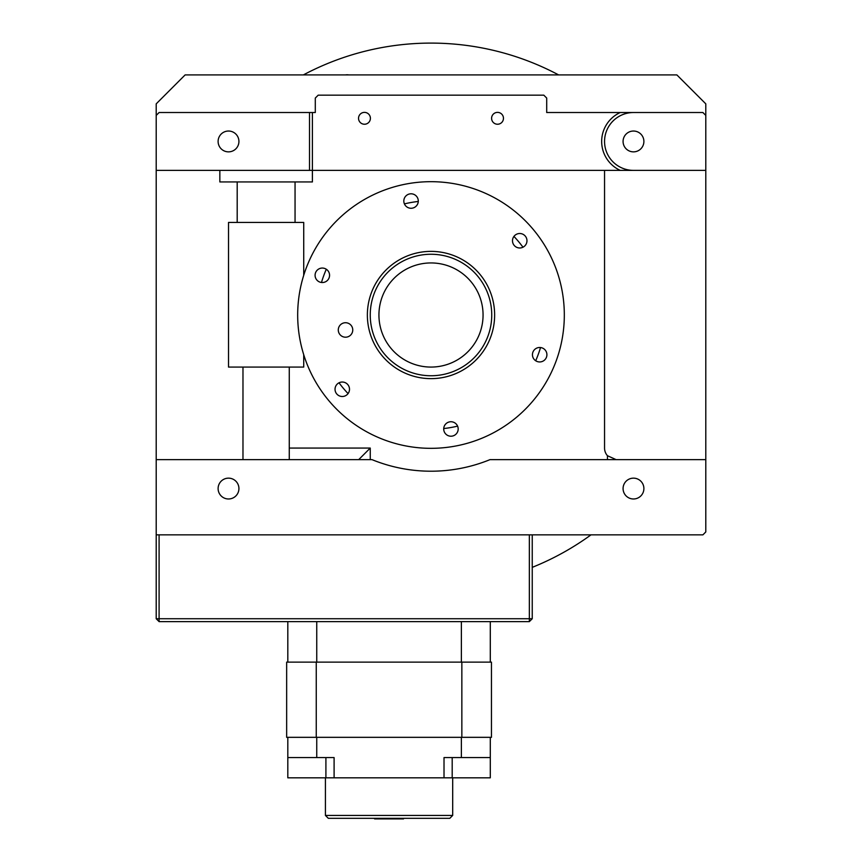 <?xml version="1.0" encoding="UTF-8"?>
<svg xmlns="http://www.w3.org/2000/svg" width="862" height="862" viewBox="0 0 862 862"><rect width="100%" height="100%" fill="white"/><g stroke="black" fill="none" stroke-linecap="round" stroke-linejoin="round"><path stroke-width="1.29" d="M431 471.212A156.205 156.205 0 0 0 489.993 459.64L705.795 459.64L705.795 103.849L676.875 74.919L185.125 74.919L156.205 103.849L156.205 459.64L372.007 459.64A156.205 156.205 0 0 0 431 471.212M228.516 498.979A10.409 10.409 0 0 1 218.108 488.56A10.409 10.409 0 0 1 228.516 478.151A10.409 10.409 0 0 1 238.925 488.56A10.409 10.409 0 0 1 228.516 498.979M633.484 498.979A10.409 10.409 0 0 1 623.075 488.56A10.409 10.409 0 0 1 633.484 478.151A10.409 10.409 0 0 1 643.892 488.56A10.409 10.409 0 0 1 633.484 498.979M228.516 151.863A10.409 10.409 0 0 1 218.108 141.454A10.409 10.409 0 0 1 228.516 131.035A10.409 10.409 0 0 1 238.925 141.454A10.409 10.409 0 0 1 228.516 151.863M633.484 151.863A10.409 10.409 0 0 1 623.075 141.454A10.409 10.409 0 0 1 633.484 131.035A10.409 10.409 0 0 1 643.892 141.454A10.409 10.409 0 0 1 633.484 151.863M156.205 459.64L156.205 534.849L702.907 534.849L705.795 531.951L705.795 459.64M614.11 459.457A11.572 11.572 0 0 0 616.125 459.64L607.451 455.718A11.572 11.572 0 0 1 604.553 448.068L604.553 170.374M289.266 448.068L370.251 448.068L358.689 459.64M514.183 245.39L514.183 245.39A7.23 7.23 0 0 1 515.088 235.197A7.23 7.23 0 0 1 525.281 236.102A7.23 7.23 0 0 1 524.376 246.295A7.23 7.23 0 0 1 514.183 245.39M348.065 393.589A114.258 114.258 0 0 1 339.025 382.803M321.472 282.477A114.258 114.258 0 0 1 326.299 269.256M404.407 203.885A114.258 114.258 0 0 1 418.275 201.46M347.817 384.624L347.817 384.624A7.23 7.23 0 0 1 346.912 394.807A7.23 7.23 0 0 1 336.719 393.902A7.23 7.23 0 0 1 337.624 383.719A7.23 7.23 0 0 1 347.817 384.624M513.935 236.414A114.258 114.258 0 0 1 522.975 247.211M540.528 347.537A114.258 114.258 0 0 1 535.701 360.758M457.593 426.13A114.258 114.258 0 0 1 443.725 428.554M633.484 112.523A28.931 28.931 0 0 0 604.553 141.454A28.931 28.931 0 0 0 633.484 170.374L620.231 170.374A31.819 31.819 0 0 1 620.231 112.523L702.907 112.523L705.795 115.411M497.525 112.383A5.926 5.926 0 0 0 491.599 118.309A5.926 5.926 0 0 0 497.525 124.236A5.926 5.926 0 0 0 503.462 118.309A5.926 5.926 0 0 0 497.525 112.383M364.475 112.383A5.926 5.926 0 0 0 358.538 118.309A5.926 5.926 0 0 0 364.475 124.236A5.926 5.926 0 0 0 370.401 118.309A5.926 5.926 0 0 0 364.475 112.383M238.925 141.454A10.409 10.409 0 0 1 228.516 151.863A10.409 10.409 0 0 1 218.108 141.454A10.409 10.409 0 0 1 228.516 131.035A10.409 10.409 0 0 1 238.925 141.454M643.892 141.454A10.409 10.409 0 0 1 633.484 151.863A10.409 10.409 0 0 1 623.075 141.454A10.409 10.409 0 0 1 633.484 131.035A10.409 10.409 0 0 1 643.892 141.454M633.484 170.374L705.795 170.374M620.231 112.523L546.702 112.523L546.702 98.063L543.814 95.165L318.186 95.165L315.298 98.063L315.298 112.523L312.4 112.523L312.4 170.374L309.512 170.374L309.512 112.523L312.4 112.523M156.205 115.411L159.093 112.523L309.512 112.523M156.205 170.374L309.512 170.374M620.231 170.374L312.4 170.374L312.4 181.947L219.842 181.947L219.842 170.374M303.726 354.713L303.726 367.072L228.516 367.072L228.516 222.439L303.726 222.439L303.726 275.301M464.219 264.149A60.749 60.749 0 0 0 380.142 281.777A60.749 60.749 0 0 0 397.781 365.865A60.749 60.749 0 0 0 481.858 348.226A60.749 60.749 0 0 0 464.219 264.149M396.197 368.279A63.637 63.637 0 0 1 377.728 280.204A63.637 63.637 0 0 1 465.803 261.736A63.637 63.637 0 0 1 484.272 349.81A63.637 63.637 0 0 1 396.197 368.279M459.478 271.422A52.065 52.065 0 0 1 474.585 343.485A52.065 52.065 0 0 1 402.522 358.592A52.065 52.065 0 0 1 387.415 286.529A52.065 52.065 0 0 1 459.478 271.422M345.533 74.919A9.547 9.547 0 0 1 348.765 74.919M303.359 74.919A271.907 271.907 0 0 1 558.641 74.919M591.009 534.849A271.907 271.907 0 0 1 532.242 567.358M533.244 229.443A133.33 133.33 0 0 0 345.436 212.763A133.33 133.33 0 0 0 328.756 400.571A133.33 133.33 0 0 0 516.564 417.251A133.33 133.33 0 0 0 533.244 229.443M351.071 325.319A7.23 7.23 0 0 1 350.166 335.512A7.23 7.23 0 0 1 339.973 334.607A7.23 7.23 0 0 1 340.878 324.414A7.23 7.23 0 0 1 351.071 325.319M456.494 424.341A7.23 7.23 0 0 1 455.589 434.523A7.23 7.23 0 0 1 445.395 433.618A7.23 7.23 0 0 1 446.3 423.436A7.23 7.23 0 0 1 456.494 424.341M545.226 350.08A7.23 7.23 0 0 1 544.321 360.262A7.23 7.23 0 0 1 534.128 359.357A7.23 7.23 0 0 1 535.033 349.175A7.23 7.23 0 0 1 545.226 350.08M416.605 196.396A7.23 7.23 0 0 1 415.7 206.578A7.23 7.23 0 0 1 405.506 205.673A7.23 7.23 0 0 1 406.411 195.491A7.23 7.23 0 0 1 416.605 196.396M327.872 270.646A7.23 7.23 0 0 1 326.967 280.84A7.23 7.23 0 0 1 316.774 279.935A7.23 7.23 0 0 1 317.679 269.741A7.23 7.23 0 0 1 327.872 270.646M532.242 534.849L532.242 618.733L529.354 621.621L159.093 621.621L159.093 618.733L529.354 618.733L529.354 534.849M159.093 534.849L159.093 618.733L156.205 618.733L156.205 534.849M532.242 618.733L529.354 618.733L529.354 621.621M159.093 621.621L156.205 618.733M403.524 818.318L403.524 818.9L374.593 818.9L374.593 818.318M452.69 815.43L449.802 818.318L328.314 818.318L325.416 815.43L452.69 815.43L452.69 777.826M452.194 757.579L452.194 777.826L490.295 777.826L490.295 757.579L444.016 757.579L444.016 777.826L334.1 777.826L334.1 757.579L316.742 757.579L316.742 737.333M287.811 662.124L287.811 621.621M316.742 662.124L316.742 621.621M490.295 662.124L490.295 621.621M461.375 662.124L461.375 621.621M316.257 737.333L491.459 737.333L491.459 662.124L286.658 662.124L286.658 737.333L316.257 737.333L316.257 662.124M461.849 737.333L461.849 662.124M461.375 757.579L461.375 737.333M490.295 757.579L490.295 737.333M316.742 757.579L287.811 757.579L287.811 737.333M334.1 777.826L287.811 777.826L287.811 757.579M325.911 777.826L325.911 757.579M452.194 777.826L444.016 777.826M370.251 448.068L370.251 459.64M607.451 455.718L607.451 459.64M289.266 459.64L289.266 367.072M295.052 222.439L295.052 181.947M237.19 222.439L237.19 181.947M242.976 459.64L242.976 367.072M325.416 815.43L325.416 777.826"/></g></svg>
